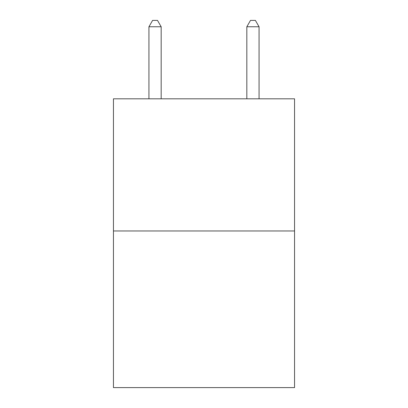 <?xml version="1.0" encoding="UTF-8"?>
<svg xmlns="http://www.w3.org/2000/svg" width="408" height="408" viewBox="0 0 408 408"><rect width="100%" height="100%" fill="white"/><g stroke="black" fill="none" stroke-linecap="round" stroke-linejoin="round"><path stroke-width="0.61" d="M294.55 230.969L294.55 98.812L113.45 98.812L113.45 387.6L294.55 387.6L294.55 230.969L113.45 230.969M161.17 98.812L161.17 26.765L148.935 26.765L148.935 98.812M148.935 26.765L152.607 20.4L157.498 20.4L161.17 26.765M259.065 98.812L259.065 26.765L246.83 26.765L246.83 98.812M246.83 26.765L250.502 20.4L255.393 20.4L259.065 26.765"/></g></svg>
